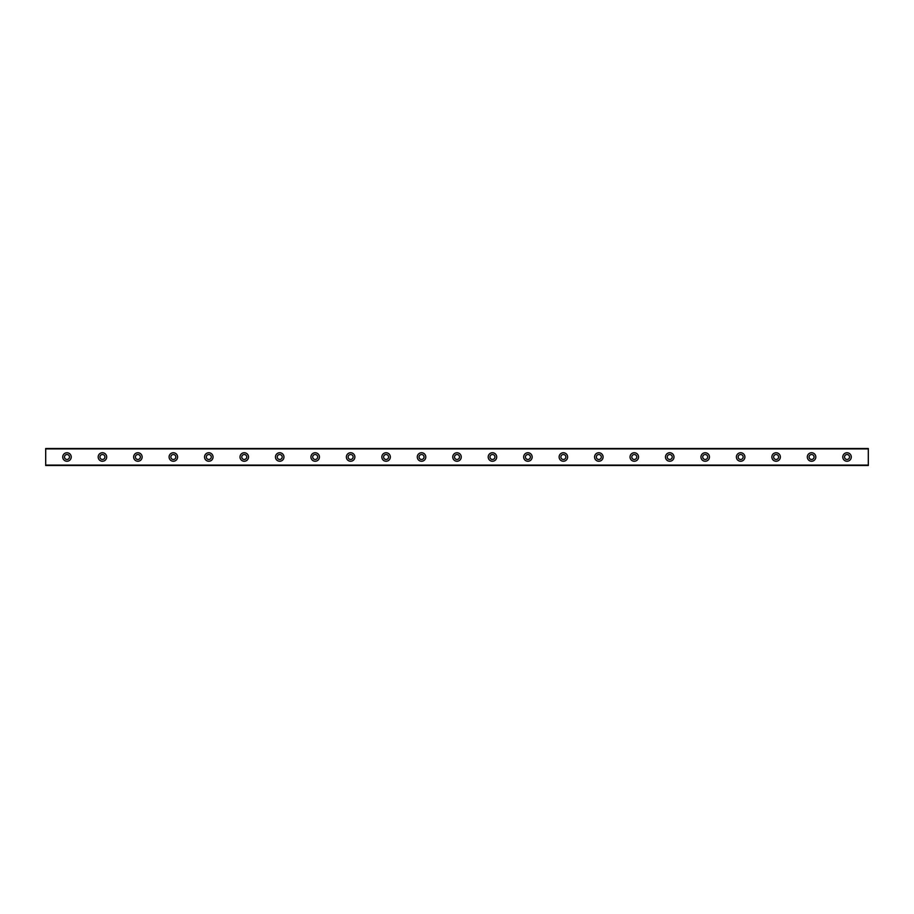 <?xml version="1.0" encoding="UTF-8"?>
<svg xmlns="http://www.w3.org/2000/svg" width="914" height="914" viewBox="0 0 914 914"><rect width="100%" height="100%" fill="white"/><g stroke="black" fill="none" stroke-linecap="round" stroke-linejoin="round"><path stroke-width="1.37" d="M66.973 459.479A2.479 2.479 0 0 1 64.494 457A2.479 2.479 0 0 1 66.973 454.521A2.479 2.479 0 0 1 69.453 457A2.479 2.479 0 0 1 66.973 459.479M847.027 459.479A2.479 2.479 0 0 1 844.547 457A2.479 2.479 0 0 1 847.027 454.521A2.479 2.479 0 0 1 849.506 457A2.479 2.479 0 0 1 847.027 459.479M811.563 459.479A2.479 2.479 0 0 1 809.084 457A2.479 2.479 0 0 1 811.563 454.521A2.479 2.479 0 0 1 814.054 457A2.479 2.479 0 0 1 811.563 459.479M776.112 459.479A2.479 2.479 0 0 1 773.632 457A2.479 2.479 0 0 1 776.112 454.521A2.479 2.479 0 0 1 778.591 457A2.479 2.479 0 0 1 776.112 459.479M740.66 459.479A2.479 2.479 0 0 1 738.169 457A2.479 2.479 0 0 1 740.66 454.521A2.479 2.479 0 0 1 743.139 457A2.479 2.479 0 0 1 740.66 459.479M705.197 459.479A2.479 2.479 0 0 1 702.717 457A2.479 2.479 0 0 1 705.197 454.521A2.479 2.479 0 0 1 707.676 457A2.479 2.479 0 0 1 705.197 459.479M669.745 459.479A2.479 2.479 0 0 1 667.254 457A2.479 2.479 0 0 1 669.745 454.521A2.479 2.479 0 0 1 672.224 457A2.479 2.479 0 0 1 669.745 459.479M634.282 459.479A2.479 2.479 0 0 1 631.803 457A2.479 2.479 0 0 1 634.282 454.521A2.479 2.479 0 0 1 636.761 457A2.479 2.479 0 0 1 634.282 459.479M598.83 459.479A2.479 2.479 0 0 1 596.351 457A2.479 2.479 0 0 1 598.83 454.521A2.479 2.479 0 0 1 601.309 457A2.479 2.479 0 0 1 598.83 459.479M563.367 459.479A2.479 2.479 0 0 1 560.888 457A2.479 2.479 0 0 1 563.367 454.521A2.479 2.479 0 0 1 565.857 457A2.479 2.479 0 0 1 563.367 459.479M527.915 459.479A2.479 2.479 0 0 1 525.436 457A2.479 2.479 0 0 1 527.915 454.521A2.479 2.479 0 0 1 530.394 457A2.479 2.479 0 0 1 527.915 459.479M492.452 459.479A2.479 2.479 0 0 1 489.973 457A2.479 2.479 0 0 1 492.452 454.521A2.479 2.479 0 0 1 494.942 457A2.479 2.479 0 0 1 492.452 459.479M457 459.479A2.479 2.479 0 0 1 454.521 457A2.479 2.479 0 0 1 457 454.521A2.479 2.479 0 0 1 459.479 457A2.479 2.479 0 0 1 457 459.479M421.548 459.479A2.479 2.479 0 0 1 419.058 457A2.479 2.479 0 0 1 421.548 454.521A2.479 2.479 0 0 1 424.027 457A2.479 2.479 0 0 1 421.548 459.479M386.085 459.479A2.479 2.479 0 0 1 383.606 457A2.479 2.479 0 0 1 386.085 454.521A2.479 2.479 0 0 1 388.564 457A2.479 2.479 0 0 1 386.085 459.479M350.633 459.479A2.479 2.479 0 0 1 348.143 457A2.479 2.479 0 0 1 350.633 454.521A2.479 2.479 0 0 1 353.112 457A2.479 2.479 0 0 1 350.633 459.479M315.17 459.479A2.479 2.479 0 0 1 312.691 457A2.479 2.479 0 0 1 315.17 454.521A2.479 2.479 0 0 1 317.649 457A2.479 2.479 0 0 1 315.17 459.479M279.718 459.479A2.479 2.479 0 0 1 277.239 457A2.479 2.479 0 0 1 279.718 454.521A2.479 2.479 0 0 1 282.197 457A2.479 2.479 0 0 1 279.718 459.479M244.255 459.479A2.479 2.479 0 0 1 241.776 457A2.479 2.479 0 0 1 244.255 454.521A2.479 2.479 0 0 1 246.746 457A2.479 2.479 0 0 1 244.255 459.479M208.803 459.479A2.479 2.479 0 0 1 206.324 457A2.479 2.479 0 0 1 208.803 454.521A2.479 2.479 0 0 1 211.283 457A2.479 2.479 0 0 1 208.803 459.479M173.34 459.479A2.479 2.479 0 0 1 170.861 457A2.479 2.479 0 0 1 173.34 454.521A2.479 2.479 0 0 1 175.831 457A2.479 2.479 0 0 1 173.34 459.479M137.888 459.479A2.479 2.479 0 0 1 135.409 457A2.479 2.479 0 0 1 137.888 454.521A2.479 2.479 0 0 1 140.368 457A2.479 2.479 0 0 1 137.888 459.479M102.437 459.479A2.479 2.479 0 0 1 99.946 457A2.479 2.479 0 0 1 102.437 454.521A2.479 2.479 0 0 1 104.916 457A2.479 2.479 0 0 1 102.437 459.479M66.973 452.75A4.25 4.25 0 0 0 62.723 457A4.25 4.25 0 0 0 66.973 461.25A4.25 4.25 0 0 0 71.223 457A4.25 4.25 0 0 0 66.973 452.75M847.027 452.75A4.25 4.25 0 0 0 842.777 457A4.25 4.25 0 0 0 847.027 461.25A4.25 4.25 0 0 0 851.277 457A4.25 4.25 0 0 0 847.027 452.75M811.563 452.75A4.25 4.25 0 0 0 807.313 457A4.25 4.25 0 0 0 811.563 461.25A4.25 4.25 0 0 0 815.825 457A4.25 4.25 0 0 0 811.563 452.75M776.112 452.75A4.25 4.25 0 0 0 771.862 457A4.25 4.25 0 0 0 776.112 461.25A4.25 4.25 0 0 0 780.362 457A4.25 4.25 0 0 0 776.112 452.75M740.66 452.75A4.25 4.25 0 0 0 736.398 457A4.25 4.25 0 0 0 740.66 461.25A4.25 4.25 0 0 0 744.91 457A4.25 4.25 0 0 0 740.66 452.75M705.197 452.75A4.25 4.25 0 0 0 700.947 457A4.25 4.25 0 0 0 705.197 461.25A4.25 4.25 0 0 0 709.458 457A4.25 4.25 0 0 0 705.197 452.75M669.745 452.75A4.25 4.25 0 0 0 665.483 457A4.25 4.25 0 0 0 669.745 461.25A4.25 4.25 0 0 0 673.995 457A4.25 4.25 0 0 0 669.745 452.75M634.282 452.75A4.25 4.25 0 0 0 630.032 457A4.25 4.25 0 0 0 634.282 461.25A4.25 4.25 0 0 0 638.543 457A4.25 4.25 0 0 0 634.282 452.75M598.83 452.75A4.25 4.25 0 0 0 594.568 457A4.25 4.25 0 0 0 598.83 461.25A4.25 4.25 0 0 0 603.08 457A4.25 4.25 0 0 0 598.83 452.75M563.367 452.75A4.25 4.25 0 0 0 559.117 457A4.25 4.25 0 0 0 563.367 461.25A4.25 4.25 0 0 0 567.628 457A4.25 4.25 0 0 0 563.367 452.75M527.915 452.75A4.25 4.25 0 0 0 523.653 457A4.25 4.25 0 0 0 527.915 461.25A4.25 4.25 0 0 0 532.165 457A4.25 4.25 0 0 0 527.915 452.75M492.452 452.75A4.25 4.25 0 0 0 488.202 457A4.25 4.25 0 0 0 492.452 461.25A4.25 4.25 0 0 0 496.713 457A4.25 4.25 0 0 0 492.452 452.75M457 452.75A4.25 4.25 0 0 0 452.75 457A4.25 4.25 0 0 0 457 461.25A4.25 4.25 0 0 0 461.25 457A4.25 4.25 0 0 0 457 452.75M421.548 452.75A4.25 4.25 0 0 0 417.287 457A4.25 4.25 0 0 0 421.548 461.25A4.25 4.25 0 0 0 425.798 457A4.25 4.25 0 0 0 421.548 452.75M386.085 452.75A4.25 4.25 0 0 0 381.835 457A4.25 4.25 0 0 0 386.085 461.25A4.25 4.25 0 0 0 390.347 457A4.25 4.25 0 0 0 386.085 452.75M350.633 452.75A4.25 4.25 0 0 0 346.372 457A4.25 4.25 0 0 0 350.633 461.25A4.25 4.25 0 0 0 354.883 457A4.25 4.25 0 0 0 350.633 452.75M315.17 452.75A4.25 4.25 0 0 0 310.92 457A4.25 4.25 0 0 0 315.17 461.25A4.25 4.25 0 0 0 319.432 457A4.25 4.25 0 0 0 315.17 452.75M279.718 452.75A4.25 4.25 0 0 0 275.457 457A4.25 4.25 0 0 0 279.718 461.25A4.25 4.25 0 0 0 283.968 457A4.25 4.25 0 0 0 279.718 452.75M244.255 452.75A4.25 4.25 0 0 0 240.005 457A4.25 4.25 0 0 0 244.255 461.25A4.25 4.25 0 0 0 248.517 457A4.25 4.25 0 0 0 244.255 452.75M208.803 452.75A4.25 4.25 0 0 0 204.542 457A4.25 4.25 0 0 0 208.803 461.25A4.25 4.25 0 0 0 213.053 457A4.25 4.25 0 0 0 208.803 452.75M173.34 452.75A4.25 4.25 0 0 0 169.09 457A4.25 4.25 0 0 0 173.34 461.25A4.25 4.25 0 0 0 177.602 457A4.25 4.25 0 0 0 173.34 452.75M137.888 452.75A4.25 4.25 0 0 0 133.638 457A4.25 4.25 0 0 0 137.888 461.25A4.25 4.25 0 0 0 142.138 457A4.25 4.25 0 0 0 137.888 452.75M102.437 452.75A4.25 4.25 0 0 0 98.175 457A4.25 4.25 0 0 0 102.437 461.25A4.25 4.25 0 0 0 106.687 457A4.25 4.25 0 0 0 102.437 452.75M45.7 465.512L45.7 448.488L868.3 448.488L868.3 465.512L45.7 465.512M868.3 465.089L45.7 465.089M45.7 448.911L868.3 448.911"/></g></svg>

